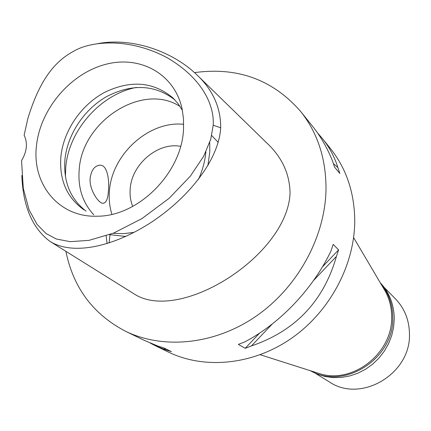 <?xml version="1.0" encoding="UTF-8"?>
<svg xmlns="http://www.w3.org/2000/svg" width="431" height="431" viewBox="0 0 431 431"><rect width="100%" height="100%" fill="white"/><g stroke="black" fill="none" stroke-linecap="round" stroke-linejoin="round"><path stroke-width="0.65" d="M213.21 125.211L210.721 139.342L203.685 156.205L190.303 176.214L169.211 198.233L141.95 218.592L113.515 233.133L88.98 240.363L70.178 241.662L56.38 239.016L46.069 233.559L37.012 224.33L29.044 209.735L23.29 188.374L21.55 160.618C26.97 151.529 27.832 143.044 24.131 135.156L27.751 118.897C40.967 75.123 58.002 59.489 74.838 50.578C91.367 41.306 128.923 37.211 167.395 57.856C204.267 79.525 214.422 107.136 213.21 125.211L220.688 127.781C218.878 159.858 188.8 197.457 151.723 222.013C114.484 246.349 73.281 256.036 49.948 241.382C32.347 228.193 22.972 206.223 21.825 175.465M36.43 146.228C31.932 184.333 59.004 217.607 97.05 216.206C138.405 216.615 182.168 172.632 183.536 128.74L183.487 118.881L182.2 109.393C174.911 73.793 139.854 54.775 104.846 64.564C69.784 74.057 39.943 109.716 36.43 146.228M98.193 43.563C130.717 37.54 170.757 50.012 196.407 74.369C212.731 89.653 220.823 107.459 220.688 127.781M49.948 241.382L134.014 293.84C179.689 323.902 287.784 255.287 290.047 193.013C289.697 173.698 281.852 156.927 266.514 142.699L196.407 74.369M194.532 72.623C237.524 66.724 272.904 79.676 300.676 111.473C317.728 132.974 326.165 159.023 326.003 189.624C325.119 237.109 297.729 287.288 256.353 316.02C214.918 344.703 163.505 349.751 125.48 331.24C93.096 314.285 73.238 287.655 65.9 251.338M106.139 235.859L107.082 243.617M155.753 345.931L168.343 352.041C204.289 369.529 252.334 365.132 290.763 338.804C329.133 312.421 354.255 266.083 354.745 221.857C354.691 193.352 346.61 168.941 330.507 148.625L322.539 138.701M109.97 234.744L109.129 242.971M300.676 111.473L312.577 126.294C320.508 136.158 327.172 147.758 332.565 161.086L334.51 167.05L339.833 173.483L337.899 167.589C334.51 156.782 329.322 147.068 322.34 138.453L317.491 132.861M125.48 331.24L144.223 340.334L157.881 346.061L163.688 347.865L171.414 351.642L165.671 349.853L155.031 345.587L150.263 343.081M245.191 348.307L238.375 344.385L244.722 341.955C280.102 323.422 312.863 288.98 330.954 251.052L333.168 244.436L338.615 249.856L336.439 256.38C323.676 301.107 295.348 330.954 251.456 345.921L245.191 348.307L259.532 333.195M316.128 372.551L319.754 373.709C352.892 384.333 392.83 353.048 391.655 316.769C391.617 307.615 389.527 299.157 385.368 291.399L383.434 288.123M180.605 146.341C157.681 141.896 131.277 164.62 130.157 189.473C129.742 195.507 130.593 201.153 132.716 206.417M111.909 214.315C109.636 207.101 108.801 199.515 109.399 191.558C111.397 154.702 148.819 120.529 183.671 124.3M211.723 135.544L218.21 142.375M180.115 106.549C142.699 81.798 81.556 121.321 79.169 170.159C77.866 188.008 82.747 202.893 93.807 214.805M90.165 177.938C88.867 189.328 98.721 203.777 103.095 203.303C106.193 202.996 107.965 198.847 108.418 190.863C109.576 179.673 107.168 164.61 99.965 165.208C94.701 165.66 91.437 169.906 90.165 177.938M65.426 176.494L65.717 167.67C68.513 130.528 100.488 94.157 136.444 87.418M209.714 142.521L209.805 151.782L207.887 165.623M125.739 236.463L109.571 234.647M86.092 211.158C70.436 198.971 63.368 181.936 64.892 160.046C67.214 134.617 84.137 109.145 107.103 96.328C132.462 83.49 155.036 84.659 174.835 99.836M182.388 110.358L178.208 103.844L173.16 98.128C153.592 81.653 130.712 79.746 104.528 92.406C80.856 105.105 63.238 131.148 60.836 157.175C59.262 180.233 67.004 197.813 84.056 209.902M164.017 348.022L165.671 349.853M322.453 266.886L338.615 249.856M251.456 345.921L272.268 323.993M313.601 280.446L336.439 256.38M337.899 167.589L333.432 163.624M310.094 370.628L317.318 374.156L325.082 376.5L333.211 377.599L341.519 377.416L349.805 375.94L357.875 373.208L365.531 369.27L372.589 364.217L378.876 358.172L384.236 351.276L388.541 343.701L391.693 335.625L393.611 327.248L394.263 318.768C394.058 304.588 389.376 292.557 380.217 282.671M380.454 283.07C388.52 292.714 392.63 304.146 392.781 317.356C394.376 358.495 344.164 390.508 310.535 370.773M315.535 373.418L329.311 381.888C360.828 403.551 411.244 373.817 409.45 333.653C409.186 319.947 404.531 308.364 395.475 298.893L384.145 287.353M113.089 233.3L123.46 233.656L134.084 232.39M198.519 179.296C202.548 170.277 205.011 161.108 205.916 151.798M319.754 373.709L260.222 354.735M385.368 291.399L353.609 237.589M124.979 236.474L125.286 236.673M98.343 165.385L99.965 165.208"/></g></svg>
